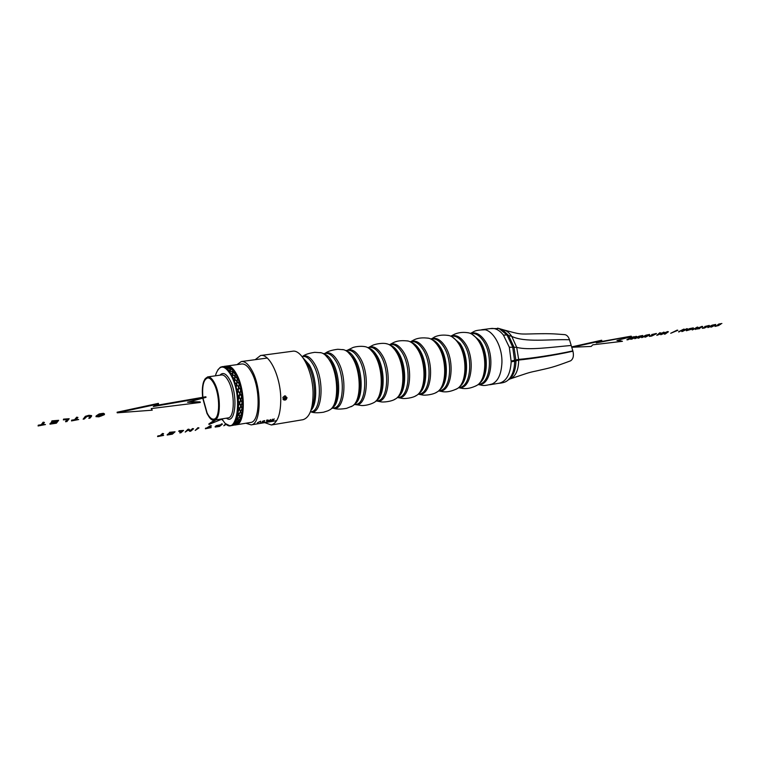<?xml version="1.0" encoding="UTF-8"?>
<svg xmlns="http://www.w3.org/2000/svg" width="760" height="760" viewBox="0 0 760 760"><rect width="100%" height="100%" fill="white"/><g stroke="black" fill="none" stroke-linecap="round" stroke-linejoin="round"><path stroke-width="1.14" d="M263.065 421.772L264.48 420.831L263.235 421.021L262.533 421.676L263.065 421.772M262.912 421.791L264.642 420.603L264.727 421.087M245.917 423.234L251.123 424.887C261.326 424.403 262.048 387.942 251.911 370.376C248.397 364.049 244.853 361.114 241.281 361.551L237.034 364.629M269.125 421.857L270.598 421.515M269.135 421.876L270.873 421.306M266.228 422.341L267.966 421.781L266.123 422.341M263.33 422.816L265.059 422.265L263.216 422.816M260.898 422.911L262.542 422.636L260.898 422.911M274.331 418.95L273.135 419.634L272.46 419.254L272.812 419.805L271.405 420.479L273.486 420.137L273.191 419.729L274.331 418.95M270.835 419.52L268.375 420.983L270.047 420.707L270.835 419.52M266.541 420.233L267.634 420.195L266.646 421.268L268.09 419.976L266.541 420.233M262.931 421.895L262.181 421.791L262.779 421.125L264.642 420.603M260.67 421.192L257.365 422.798L260.699 421.363L260.566 422.265L260.67 421.192M235.657 424.906L250.686 422.446C260.11 421.99 260.775 388.388 251.436 372.172C248.188 366.32 244.91 363.594 241.613 364.002L226.736 366.044M236.113 424.84C245.337 424.431 245.851 390.611 236.635 374.252C233.424 368.353 230.204 365.598 226.974 365.997M240.369 419.805L241.291 417.335M234.127 371.269L232.75 369.531M224.988 367.365L227.496 367.887L225.121 367.384L229.9 372.542L230.432 367.545L227.753 366.434M239.495 421.553L241.385 417.192C244.767 406.647 242.212 385.615 236.17 374.556L231.391 368.115M234.887 425.04L235.4 424.963C237.889 424.431 239.818 421.952 241.186 417.497C244.615 406.837 242.022 385.538 235.904 374.357L233.994 371.155C231.344 367.422 228.769 365.731 226.252 366.092L227.934 366.263M202.986 398.145L207.109 412.984C209.409 417.525 211.736 419.558 214.082 419.092C220.115 418.294 220.153 395.143 214.035 383.847C211.935 379.82 209.826 377.853 207.698 377.948C203.585 379.344 201.989 385.795 202.882 397.28M202.749 398.202L206.995 413.459L208.914 416.698C218.025 430.521 223.117 399.969 214.149 383.353C209.76 375.772 206.216 375.326 203.528 382.005C202.302 386.023 202.008 391.134 202.644 397.318M210.919 418.845L214.358 420.109C220.875 419.824 221.084 395.115 214.538 383.059C212.239 378.68 209.94 376.627 207.641 376.903L204.886 379.097M221.977 418.883L223.326 420.945C236.094 440.391 243.789 398.278 231.049 375.278C224.808 364.885 219.792 364.401 216.011 373.806L215.441 375.81M226.071 423.909L229.776 425.733L232.066 425.334L234.032 423.757L237.044 417.088L237.956 411.749L238.051 400.463L237.234 393.632L234.26 381.644L229.938 372.562L232.417 374.119L230.081 372.628M237.965 400.263L239.457 403.085L238.079 400.254M238.051 400.463L239.457 403.085M232.38 376.922L234.612 378.812L232.303 376.751M238.25 406.362L239.4 408.965M238.184 406.372L239.257 408.652M238.25 406.572L239.391 409.032L237.956 411.749M237.87 412.005L238.82 414.248L237.965 411.986M237.909 412.195L238.82 414.248M234.412 382.099L236.512 384.294L234.346 381.909M237.044 416.917L237.87 418.646L237.12 416.888M237.044 417.088L238.868 421.686M235.989 421.562L235.799 420.85M235.904 421.534L236.198 422.104M237.206 393.917L238.004 390.317L235.989 387.762L237.557 378.518L237.006 381.644L239.447 384.009L238.678 387.419L240.929 390.032L239.913 393.585L241.689 396.511M237.984 390.478L236.084 387.942M234.441 424.431L236.588 423.32L236.218 422.37L234.137 423.738L234.441 424.431L234.004 423.671M233.957 423.833L234.678 424.887L232.037 425.324M234.517 424.954L232.151 425.438M237.206 393.965L238.972 396.872L237.253 393.946M237.32 394.155L238.972 396.872L238.013 399.94M236.512 384.294L236.92 381.51L234.821 379.259L234.479 381.909M236.92 381.51L234.821 379.259M234.26 381.644L234.593 379.031M237.177 381.529L239.447 384.009M230.432 367.545L230.346 368.933L233.025 370.243L232.816 372.115L235.353 373.815L235.125 376.371L237.557 378.518M239.048 421.819L236.806 423.31L237.253 424.004L232.303 425.467M239.02 421.714L238.364 420.346L238.858 421.667M241.889 396.492L240.853 399.836L242.421 402.828L241.062 405.945L242.383 408.471L240.73 411.587L241.803 413.791L239.884 416.499L240.625 418.456L238.545 420.46M240.103 393.537L241.946 396.312M238.858 387.334L240.929 390.032M241.062 405.945L242.212 408.424M238.051 412.005L239.428 409.022L240.511 411.483L242.079 408.614L240.863 405.925M240.73 411.587L241.632 413.753M239.884 416.499L241.48 413.924L240.53 411.53M236.35 422.132L240.388 418.389L239.685 416.404L240.521 418.228M236.996 424.118L236.806 423.31M236.626 423.405L234.469 424.488L236.911 424.08L236.626 423.177M238.155 400.235L239.124 397.147L240.616 399.817L241.651 396.463L239.913 393.585M239.476 403.037L241.651 396.454M240.853 399.836L242.259 402.505M238.374 406.353L239.486 403.142L240.834 405.868L242.136 402.705L240.654 399.845M235.125 376.371L237.339 378.603M237.139 381.757L236.721 384.55L238.659 387.068L239.172 384.151M238.659 387.068L236.721 384.55M232.199 376.533L232.398 374.3M235.106 376.57L234.84 379.041M236.958 381.283L237.281 378.651M234.612 378.812L234.878 376.361L232.636 374.49L232.427 376.751M234.878 376.361L235.353 373.815M232.636 374.49L234.897 376.171M234.536 424.983L232.636 425.41M232.066 425.334L234.26 424.517M236.218 422.37L236.588 423.32M238.383 420.603L236.388 422.247L236.616 423.159M234.118 423.643L236.179 422.256M235.837 420.736L237.718 418.817M236.768 423.215L238.839 421.828M238.336 420.46L237.775 418.988L235.875 420.888M237.775 418.988L238.498 420.318M239.732 416.68L237.937 418.817M237.87 418.646L239.656 416.49L238.896 414.561L237.206 416.917M238.896 414.561L239.656 416.49M239.809 416.299L238.839 414.295M237.139 416.708L238.802 414.352M240.607 411.806L239.03 414.352M239.505 409.279L240.511 411.483M238.944 414.143L240.502 411.568M240.635 411.35L239.428 409.022M238.25 406.077L239.447 403.113M240.958 406.191L239.618 409.051M239.505 408.794L240.834 405.868M239.581 403.389L240.834 405.925M240.939 405.678L239.486 403.142M240.768 400.092L239.675 403.132M239.542 402.866L240.625 399.788L239.124 397.147M240.701 399.551L239.01 396.929M240.036 393.794L239.191 396.891M239.03 396.606L239.865 393.509L238.136 390.849L237.405 393.927M238.811 391.865L239.865 393.509M238.136 390.849L239.875 393.519M237.234 393.632L237.946 390.573M238.811 387.581L238.193 390.602M239.932 393.252L240.644 390.184M235.961 387.438L236.474 384.541M236.683 384.798L236.16 387.724M238.004 390.317L238.611 387.315M222.48 366.633L225.007 366.652L224.912 367.251L222.661 366.624L220.409 367.203L217.873 369.806M225.007 366.652L222.718 366.633M225.026 367.327L225.35 366.32M227.534 369.303L227.934 366.234M227.62 369.398L230.071 370.709L227.582 369.388M227.924 366.291L225.387 366.263L225.159 366.814L227.667 367.127L225.264 366.624M225.359 366.253L223.896 366.415M227.829 366.956L230.261 367.745M230.346 368.933L232.94 370.101M232.816 372.115L235.087 373.93M232.807 372.276L232.655 374.309M232.417 374.119L232.56 372.115L230.242 370.699L230.128 372.485M232.56 372.115L230.242 370.699M229.881 372.315L229.995 370.566M232.57 371.953L232.684 370.196M230.337 369.046L230.251 370.557M227.411 369.18L227.496 367.983M230.005 370.424L230.1 368.828L227.743 367.963L227.658 369.293M227.743 368.058L230.09 368.942M230.1 368.828L230.166 367.612M227.829 367.023L227.743 367.963M227.496 367.887L227.582 366.976M225.255 366.671L225.159 367.317M227.582 366.909L227.677 366.291M225.017 366.615L222.718 366.624M232.275 376.76L232.759 370.272M237.946 400.206L240.701 390.032M234.298 381.919L235.153 373.948M238.004 390.516L239.219 384.047M272.849 419.197L273.096 420.204M272.726 419.216L272.887 419.881M272.669 419.226L272.812 419.805M226.442 424.194L223.791 425.762L225.815 423.7M223.791 425.762L226.09 423.918M222.48 424.08L221.483 423.861L222.48 424.08L219.526 426.455L215.203 427.063L216.305 426.027L220.362 425.201L221.483 423.861M215.118 426.635L216.22 425.657L220.276 424.83M220.362 425.201L221.568 424.222M216.381 426.73L218.965 426.331L220.01 425.476L215.954 426.597L219.336 425.59M211.48 425.866L210.472 425.647L211.48 425.866L208.924 427.975L211.204 427.595L209.504 427.49M211.204 427.595L205.361 428.773L210.472 425.647M205.361 428.773L205.618 428.127M205.703 428.498L207.917 427.756M208.002 428.117L210.558 426.018M198.977 427.909L197.951 427.68L198.977 427.909L195.206 430.445L197.951 427.68M195.206 430.445L198.037 428.06M193.572 428.783L192.584 428.555L193.572 428.783L190.76 431.167L189.8 431.328L188.271 430.065L185.193 432.079L187.881 429.324L188.85 429.162L190.38 430.435L192.584 428.555M185.193 432.079L187.881 429.324M187.967 429.695L188.85 429.162M188.936 429.542L190.38 430.435M190.465 430.806L192.669 428.934M183.568 430.416L179.008 430.768L183.568 430.416L180.814 432.801L179.787 432.582L181.659 430.958M179.873 432.953L182.295 430.853L178.771 431.423L179.008 430.768M175.056 431.794L169.584 432.298L175.056 431.794L172.349 434.178L167.152 435.034L167.38 434.378L171.921 433.428M167.152 435.034L167.38 434.378M167.475 434.758L171.636 433.684M171.722 434.055L172.548 433.333L168.473 433.608L173.156 432.335M168.559 433.979L168.786 433.323M168.872 433.703L172.776 432.677M172.862 433.048L173.784 432.24L169.347 432.962L169.584 432.298M163.59 433.666L162.535 433.447L163.59 433.666L161.253 435.774L163.637 435.385L161.785 435.299M163.637 435.385L157.586 436.601L157.805 435.945L160.208 435.556L162.535 433.447M157.586 436.601L157.805 435.945M157.89 436.325L160.208 435.556M160.293 435.926L162.621 433.827M104.338 414.694L98.895 416.831L95.94 416.651L97.337 415.093L99.303 414.342L103.54 413.725L104.5 414.048L104.338 414.694M96.111 415.957L99.209 413.905L103.445 413.288L104.462 413.877M97.784 416.594L101.488 415.919L103.179 414.865L103.094 414.162L98.876 414.798L97.289 415.786L97.784 416.594L103.236 414.228M97.118 416.024L97.688 416.166M83.135 419.168L86.868 416.185L90.915 415.558L91.665 415.805L91.371 416.48L89.927 418.142L88.787 418.313L90.44 416.062L86.868 416.518L84.284 418.998L83.135 419.168L85.338 416.328L88.939 415.283L91.561 415.606M88.787 418.313L90.221 416.651M77.938 417.42L76.684 417.164L77.938 417.42L75.82 419.976L78.688 419.539L76.247 419.463M78.688 419.539L71.487 420.926L71.677 420.147L74.565 419.71L76.684 417.164M71.487 420.926L71.677 420.147M71.772 420.584L74.565 419.71M74.66 420.147L76.779 417.601M69.188 418.731L63.555 419.121L69.188 418.731L66.842 421.619L65.588 421.363L67.231 419.33M65.673 421.8L67.735 419.254L63.374 419.909L63.555 419.121M58.653 420.308L51.88 420.869L58.653 420.308L56.383 423.197L49.951 424.166L50.122 423.396L55.67 422.227M49.951 424.166L50.122 423.396M50.217 423.833L55.375 422.598M55.471 423.035L56.164 422.161L51.138 422.455L56.705 420.907M51.233 422.902L51.395 422.123M51.49 422.56L56.335 421.382M56.43 421.819L57.209 420.831L51.709 421.658L51.88 420.869M44.431 422.437L43.139 422.17L44.431 422.437L42.512 424.992L45.467 424.545L42.902 424.479M45.467 424.545L38.095 425.961L38.247 425.182L41.23 424.726L43.139 422.17M38.095 425.961L38.247 425.182M38.342 425.619L41.23 424.726M41.325 425.173L43.234 422.617M720.594 324.463L719.055 324.434L718.172 324.872L719.378 325.023L718.836 325.46L715.036 326.41L720.708 324.045M718.504 324.662L719.274 324.805M715.017 326.363L715.597 325.594L716.404 326.106L717.991 325.318M717.231 325.213L718.741 324.064L721.895 323.494M707.921 327.579L715.008 324.691L715.635 324.928L711.474 327.037L714.438 324.985L707.826 327.275L712.244 325.137L715.73 324.453M710.875 327.123L714.476 324.985M704.824 326.828L709.317 325.669L704.472 328.026L702.316 328.339L702.772 327.873L704.824 327.778L708.462 325.983L704.719 326.524L709.241 325.423M702.772 327.873L703.522 327.702M703.428 327.769L708.225 326.258M702.744 326.572L702.031 326.353L702.744 326.572L699.086 328.387M699.656 328.624L695.314 329.175L702.031 326.353M695.419 329.479L695.932 328.871M696.027 329.175L697.442 328.643M697.547 328.947L702.135 326.667M698.041 327.284L697.328 327.066L698.041 327.284L692.246 329.963L697.328 327.066M692.246 329.963L697.433 327.38M692.16 329.061L686.346 330.752L691.115 328.415L693.376 328.082L692.16 329.061M686.327 330.676L689.263 328.7L693.329 327.864M687.22 330.467L692.559 328.387L687.192 330.381M687.382 330.191L692.293 328.349M687.591 328.861L686.897 328.643L687.591 328.861L682.433 331.464L681.692 331.246L682.613 330.286M681.796 331.559L683.392 329.897L678.651 331.712L683.8 329.108L684.542 329.327L682.936 330.999L687.002 328.956M678.746 332.025L683.8 329.108M683.905 329.422L684.542 329.327M683.611 330.296L686.897 328.643M677.863 330.305L670.709 333.279L677.293 330.068M670.709 333.279L677.388 330.381M668.41 331.769L667.66 331.55L668.41 331.769L665.142 334.096L664.364 333.887L666.017 332.747M664.458 334.2L667.517 332.101L660.678 334.447L667.66 331.55M660.782 334.761L667.764 331.863M664.43 332.367L663.651 332.158L664.43 332.367L656.801 335.369L659.822 332.738L660.649 332.947L659.661 333.649L661.675 333.345L663.651 332.158M656.801 335.369L659.822 332.738M659.927 333.051L660.649 332.947M660.25 333.231L661.57 333.032M661.675 333.345L663.755 332.471M660.943 333.659L657.685 335.036L660.943 333.659M659.053 334.087L659.594 333.858M651.757 334.875L656.431 333.688L651.69 336.062L649.382 336.395L649.771 335.93L652.014 335.815L655.557 334.001L651.662 334.562L656.345 333.469M649.771 335.93L650.56 335.758M650.475 335.815L655.367 334.267M641.725 337.659L648.774 334.704L649.562 334.941L645.553 337.079L648.223 335.008L641.62 337.345L645.914 335.179L649.629 334.428M644.908 337.174L648.385 334.989M634.809 338.713L641.858 335.749L642.665 335.986L638.675 338.124L641.317 336.062L634.704 338.399L638.989 336.224L642.722 335.483M638.029 338.228L641.487 336.034M636.794 336.547L636.063 336.328L636.794 336.547L631.769 339.178L630.686 339.007L632.225 337.915M630.781 339.33L633.669 337.298L627.922 339.767L626.943 339.577L631.95 336.946L632.69 337.174L628.482 339.378L634.03 336.632L634.723 336.86L631.883 338.884L636.167 336.642M627.038 339.901L631.95 336.946M632.054 337.269L632.69 337.174M632.311 337.373L634.03 336.632M634.135 336.955L634.723 336.86M633.878 337.469L636.063 336.328M215.85 419.872L208.981 424.46L221.559 419.301L223.145 420.688M214.643 420.062L208.857 423.938L208.981 424.46M155.211 405.584L205.875 396.758L206.017 397.337L153.282 406.534L158.526 403.949L117.221 412.822L152.228 410.181L151.23 408.576L200.307 402.458L187.549 402.249L206.017 397.337M117.221 412.822L117.087 412.224L158.393 403.36L158.526 403.949M151.449 408.548L152.228 410.181M189.591 401.707L200.174 401.878L200.307 402.458M598.443 342.057L631.227 336.148L596.258 342.94L601.825 340.698L572.403 347.234L591.185 346.437L592.771 344.822L622.44 341.306L616.93 340.48L631.37 336.604M572.403 347.234L572.261 346.769L601.683 340.233L601.825 340.698M617.966 340.204L622.44 341.306M255.208 359.67L260.566 355.509L292.41 351.262C301.435 348.992 312.721 371.146 313.063 392.749C313.053 408.576 309.719 417.553 303.041 419.691L271.358 424.983L264.736 422.636M284.61 395.884L287.014 397.603C286.491 399.769 285.37 400.52 283.66 399.855L282.872 397.423L284.61 395.884M260.566 355.509C269.211 353.267 280.26 375.829 280.763 397.746C280.896 413.801 277.761 422.883 271.358 424.983M283.452 399.731L284.534 399.921L286.634 397.66M285.599 396.017L286.358 397.518L283.68 399.836M285.389 395.941L285.988 397.318L284.002 399.637L283.29 399.599M283.356 399.655L284.164 399.722L286.149 397.404L285.475 395.969M285.171 395.884L285.617 397.119L283.147 399.437M283.204 399.503L285.769 397.204L285.266 395.903M284.933 395.865L285.238 396.919L283.014 399.247M283.072 399.332L285.399 397.005L285.038 395.874M328.652 410.428L330.096 409.688C338.95 404.814 338.798 374.908 329.659 360.563C326.999 356.183 324.206 353.59 321.252 352.763L320.14 352.573M350.997 406.733L352.469 405.973C361.503 400.976 361.456 371.498 352.212 357.399C349.543 353.124 346.712 350.578 343.729 349.742L342.599 349.543M372.856 403.113L374.357 402.334C383.553 397.224 383.61 368.173 374.262 354.302C371.592 350.132 368.742 347.624 365.731 346.788L364.572 346.579M394.269 399.57L395.789 398.772C405.137 393.547 405.279 364.914 395.846 351.272C393.167 347.206 390.308 344.745 387.258 343.9L386.089 343.681M415.226 396.102L416.765 395.285C426.246 389.947 426.483 361.722 416.964 348.317C414.285 344.337 411.407 341.924 408.338 341.069L407.16 340.851M435.746 392.702L437.313 391.865C446.918 386.422 447.222 358.606 437.637 345.41C434.957 341.525 432.079 339.159 428.991 338.305L427.794 338.077M455.858 389.367L457.434 388.522C467.162 382.974 467.533 355.547 457.881 342.57C455.202 338.779 452.314 336.452 449.207 335.587L448.001 335.359M475.56 386.099L477.147 385.234C486.979 379.601 487.407 352.564 477.698 339.796C475.028 336.091 472.14 333.801 469.024 332.937L467.808 332.69M481.565 329.773L481.773 329.735C491.454 327.617 502.436 345.087 501.933 362.472C501.306 375.269 497.401 382.669 490.228 384.683L489.753 384.759M481.773 329.735L490.979 328.51C495.339 327.949 499.491 330.153 503.433 335.113L509.314 347.225L511.195 361.808C510.368 374.138 506.435 381.263 499.386 383.183L490.228 384.683M564.68 334.637L564.908 334.656C566.95 335.055 568.48 336.756 569.487 339.758L572.936 351.196C574 355.832 573.221 359.043 570.608 360.82L570.228 360.971M500.507 329.004L502.664 329.887L508.601 335.492L513.988 347.082L515.964 360.762C515.888 368.144 514.178 373.834 510.844 377.824L510.834 377.834M214.358 420.109L228.105 417.905C234.755 417.591 235.077 393.024 228.446 381.073C226.119 376.722 223.782 374.69 221.435 374.974L207.641 376.903M226.451 418.171C235.457 425.534 238.383 395.219 229.881 379.971C226.261 373.521 222.946 371.925 219.934 375.183M272.755 419.206L272.945 419.995M311.666 407.873C316.72 398.582 314.726 376.01 307.781 364.572L304.437 359.993M310.954 410.343C318.022 403.807 317.034 377.445 309.111 364.591L303.022 357.837M310.403 411.873L311.239 411.73C321.147 411.131 322.401 379.287 312.854 364.069C309.529 358.568 306.128 356.031 302.651 356.459L302.043 356.544M310.669 411.806C322.107 415.587 325.118 380.513 314.459 363.594C310.394 356.991 306.365 354.625 302.366 356.497M333.022 406.486C339.834 399.104 338.647 373.758 330.799 361.342L325.261 355.043M331.93 408.006C340.765 404.282 340.983 375.25 332.091 361.361C329.46 357.038 326.686 354.559 323.769 353.913M331.588 408.395L333.82 408.034C343.995 407.369 345.448 375.858 335.749 360.848C332.376 355.414 328.899 352.925 325.327 353.372L323.323 353.637M333.127 408.11C344.859 411.844 348.175 377.084 337.326 360.373C333.194 353.865 329.07 351.548 324.957 353.419M332.187 407.854L332.823 408.044M355.585 402.543C362.358 394.867 361.152 370.243 353.305 358.169L347.994 352.194M354.359 404.253C363.251 400.168 363.498 371.763 354.569 358.197C351.975 354.055 349.22 351.623 346.322 350.911M353.923 404.738L355.908 404.415C366.329 403.693 367.992 372.505 358.14 357.694C354.72 352.336 351.177 349.885 347.51 350.341L345.762 350.578M374.357 402.334C368.438 405.631 361.902 405.688 361.466 405.517L355.195 404.529C367.166 407.968 370.661 373.654 359.689 357.228C355.49 350.806 351.281 348.526 347.063 350.398M377.673 398.658C384.398 390.726 383.154 366.814 375.316 355.072L370.262 349.41M376.314 400.567C385.253 396.15 385.51 368.353 376.542 355.101C373.996 351.13 371.279 348.755 368.401 347.985M375.772 401.156L377.53 400.872C388.18 400.102 390.041 369.217 380.048 354.606C376.57 349.315 372.96 346.911 369.217 347.377L367.707 347.586M376.76 400.995C388.949 404.339 392.692 370.348 381.558 354.151C377.312 347.814 373.017 345.572 368.704 347.453L372.58 345.363C374.537 344.29 382.489 342.437 387.258 343.9M399.304 394.849C405.954 386.669 404.671 363.46 396.853 352.041L392.074 346.702M397.803 396.957C406.78 392.236 407.037 365.019 398.059 352.07C395.551 348.26 392.873 345.952 390.013 345.125M397.157 397.651L398.687 397.404C409.564 396.587 411.606 366.006 401.479 351.585C397.964 346.37 394.288 343.995 390.459 344.479L389.187 344.651M397.841 397.537C410.267 400.786 414.248 367.127 402.971 351.139C398.658 344.878 394.298 342.684 389.88 344.555M420.498 391.087C427.044 382.698 425.714 360.183 417.933 349.077L413.43 344.071M418.855 393.414C427.851 388.408 428.108 361.769 419.102 349.106C416.641 345.458 414 343.197 411.179 342.332M418.085 394.221L419.397 394.003C430.483 393.148 432.706 362.862 422.455 348.631C418.893 343.482 415.169 341.145 411.264 341.639L410.21 341.781M418.484 394.155C431.129 397.309 435.337 363.974 423.918 348.194C419.558 342.01 415.122 339.863 410.609 341.724M441.247 387.391C447.688 378.812 446.31 356.972 438.567 346.17L434.368 341.506M439.47 389.937C448.485 384.655 448.723 358.587 439.707 346.199C437.304 342.703 434.701 340.508 431.917 339.596M457.434 388.522C452.019 391.219 447.231 392.284 443.051 391.733L438.548 390.887L439.679 390.688C450.965 389.776 453.359 359.793 442.994 345.743C439.394 340.651 435.603 338.361 431.632 338.856L434.691 336.898C438.767 335.074 443.612 334.637 449.207 335.587M438.7 390.849C451.554 393.908 455.971 360.876 444.429 345.306C440.021 339.207 435.508 337.088 430.91 338.96M461.586 383.752C467.903 375.003 466.459 353.827 458.774 343.33L454.879 339.017M459.667 386.526C468.683 380.998 468.901 355.471 459.885 343.358L452.228 336.927M450.889 336.205C455.553 334.409 460.094 336.499 464.512 342.475C476.13 357.798 471.599 390.412 458.594 387.609L459.543 387.429C471.019 386.479 473.575 356.782 463.096 342.902C459.458 337.887 455.62 335.625 451.582 336.138L450.936 336.224M481.517 380.171C487.692 371.269 486.191 350.759 478.553 340.537L474.99 336.585M479.455 383.173C488.461 377.416 488.651 352.431 479.645 340.575L472.14 334.315M478.287 384.36L479.009 384.237C490.666 383.249 493.363 353.827 482.79 340.128C479.123 335.169 475.228 332.947 471.124 333.469L470.706 333.545M478.183 384.446C491.264 386.859 495.833 354.74 484.177 339.71C479.778 333.887 475.237 331.806 470.544 333.469M497.581 328.159L499.082 328.538L507.015 334.979L512.686 346.997L514.672 361.266L511.195 361.808M511.204 361.048L518.653 359.385L518.672 360.05L514.672 361.266C514.396 370.699 511.841 377.255 507.024 380.912L505.466 381.786M502.198 329.678L503.709 329.906C506.692 330.685 509.381 332.851 511.774 336.414L507.015 334.979L503.433 335.113M572.936 351.196C554.106 355.499 529.957 358.948 518.672 360.05C518.529 370.471 515.517 376.817 509.637 379.088L508.706 379.734M564.908 334.656C556.301 334.106 552.919 333.402 535.306 333.811C518.434 334.21 521.312 334.647 503.709 329.906L499.082 328.538L490.247 328.605M569.487 339.758C549.195 339.055 525.188 342.741 511.774 336.414L516.695 347.329L509.314 347.225M570.608 360.82C552.539 367.545 551.608 367.498 536.056 371.032C527.725 372.723 527.221 373.245 509.637 379.088L509.438 379.145M571.207 345.467C551.874 347.139 528.019 350.588 516.695 347.329L518.653 359.385C529.881 358.511 554.002 355.062 572.85 350.892M276.697 420.651L251.123 424.887M230.993 425.685L232.037 425.514M226.252 366.092L225.492 366.197M222.575 366.595L222.082 366.662M224.257 366.367L225.207 366.234M267.235 358.045L241.281 361.551M321.252 352.763L314.697 352.336C308.978 353.181 304.978 354.512 302.717 356.326M330.096 409.688C328.32 410.438 330.058 410.248 323.503 412.224C317.69 413.07 313.443 412.937 310.764 411.806M343.729 349.742L337.791 349.267C331.626 350.075 327.417 351.415 325.195 353.305M352.469 405.973L346.55 408.358C340.347 409.393 335.91 409.317 333.25 408.139M365.731 346.788C359.47 345.477 353.039 347.339 352.678 347.643L347.168 350.351M395.789 398.772C391.59 401.774 382.831 402.296 381.197 401.878L376.694 401.005M416.765 395.285C412.642 398.269 403.997 398.848 402.192 398.411L397.736 397.556M408.338 341.069C402.192 340.242 397.309 340.717 393.67 342.503L389.823 344.565M428.991 338.305C422.987 337.421 418.095 337.887 414.314 339.71L410.514 341.743M437.313 391.865C433.2 394.829 424.821 395.466 422.74 395.029L418.332 394.183M469.024 332.937C463.79 331.92 458.974 332.329 454.584 334.181L450.784 336.158M477.147 385.234C472.102 387.894 467.343 388.977 462.859 388.493L458.489 387.704M484.794 329.783C473.385 330.153 474.705 331.626 470.383 333.402M492.803 383.809C481.868 386.792 482.856 385.016 478.03 384.579M510.844 377.824L507.024 380.912C506.701 380.912 505.552 382.774 498.37 383.353"/></g></svg>
